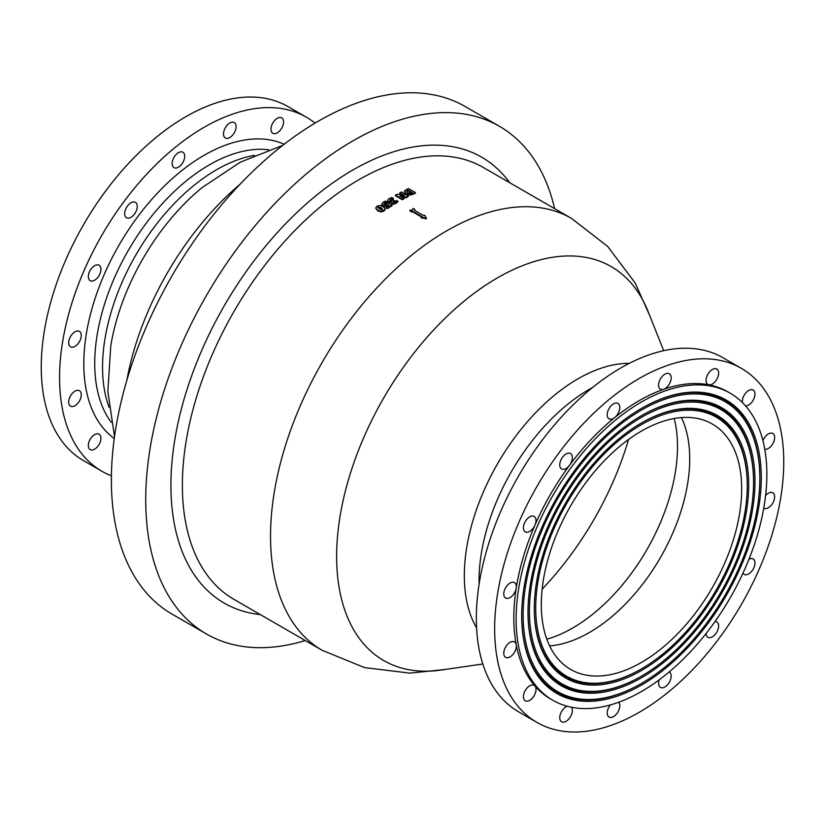 <?xml version="1.0" encoding="UTF-8"?>
<svg xmlns="http://www.w3.org/2000/svg" width="825" height="825" viewBox="0 0 825 825"><rect width="100%" height="100%" fill="white"/><g stroke="black" fill="none" stroke-linecap="round" stroke-linejoin="round"><path stroke-width="1.24" d="M315.026 123.131A204.425 118.027 120 0 0 306.333 117.181A204.425 118.027 120 0 0 148.799 171.94A204.425 118.027 120 0 0 59.565 377.675A204.425 118.027 120 0 0 101.908 471.25A204.425 118.027 120 0 0 111.406 475.798M101.908 471.25L83.593 460.68A204.425 118.027 -60 0 1 41.25 367.094A204.425 118.027 -60 0 1 130.484 161.37A204.425 118.027 -60 0 1 288.007 106.6L306.333 117.181M542.149 589.143A222.863 128.669 120 0 0 628.547 439.488M240.116 184.171A214.954 124.101 120 0 0 126.823 380.407M663.702 350.687L648.11 311.551A227.453 131.319 120 0 0 383.738 397.918A227.453 131.319 120 0 0 441.127 670.055L482.821 663.981M494.649 628.856A204.425 118.027 120 0 0 536.993 722.442A204.425 118.027 120 0 0 741.417 604.416A204.425 118.027 120 0 0 741.407 368.373A204.425 118.027 120 0 0 583.883 423.132A204.425 118.027 120 0 0 494.649 628.856M536.993 722.442L518.667 711.872A204.425 118.027 -60 0 1 476.334 618.286A204.425 118.027 -60 0 1 565.568 412.562A204.425 118.027 -60 0 1 723.092 357.792L741.407 368.373M272.817 133.279A8.91 5.146 -60 0 1 272.817 122.997A8.91 5.146 -60 0 1 281.727 117.851A8.91 5.146 -60 0 1 282.14 127.37A8.91 5.146 -60 0 1 273.776 133.629A8.91 5.146 -60 0 1 272.817 133.279L272.817 133.279M227.401 138.373A8.91 5.146 -60 0 1 225.349 137.981A8.91 5.146 -60 0 1 225.349 127.7A8.91 5.146 -60 0 1 234.259 122.554A8.91 5.146 -60 0 1 235.362 130.484A8.91 5.146 -60 0 1 228.577 138.105A8.91 5.146 -60 0 1 227.401 138.373M178.427 167.197A8.91 5.146 -60 0 1 173.982 167.64A8.91 5.146 -60 0 1 173.982 157.358A8.91 5.146 -60 0 1 182.882 152.213A8.91 5.146 -60 0 1 184.46 158.555A8.91 5.146 -60 0 1 179.664 166.351A8.91 5.146 -60 0 1 178.427 167.197M133.382 215.356A8.91 5.146 -60 0 1 126.514 217.748A8.91 5.146 -60 0 1 126.514 207.457A8.91 5.146 -60 0 1 135.424 202.321A8.91 5.146 -60 0 1 134.465 214.057A8.91 5.146 -60 0 1 133.382 215.356M99.093 275.519A8.91 5.146 -60 0 1 90.183 280.665A8.91 5.146 -60 0 1 90.183 270.383A8.91 5.146 -60 0 1 99.093 265.238A8.91 5.146 -60 0 1 99.877 273.972A8.91 5.146 -60 0 1 99.093 275.519M80.798 338.539A8.91 5.146 -60 0 1 70.527 346.82A8.91 5.146 -60 0 1 70.527 336.538A8.91 5.146 -60 0 1 79.437 331.403A8.91 5.146 -60 0 1 81.159 336.961A8.91 5.146 -60 0 1 80.798 338.539M81.273 394.793A8.91 5.146 -60 0 1 77.385 403.765A8.91 5.146 -60 0 1 70.527 406.147A8.91 5.146 -60 0 1 70.527 395.866A8.91 5.146 -60 0 1 79.437 390.72A8.91 5.146 -60 0 1 81.159 393.453A8.91 5.146 -60 0 1 81.273 394.793M100.454 435.744A8.91 5.146 -60 0 1 98.134 445.912A8.91 5.146 -60 0 1 90.183 449.604A8.91 5.146 -60 0 1 90.183 439.323A8.91 5.146 -60 0 1 99.093 434.177A8.91 5.146 -60 0 1 99.877 434.827A8.91 5.146 -60 0 1 100.454 435.744M383.965 210.427L383.965 211.087L385.151 209.519L385.1 208.55L383.037 206.611L379.768 205.466L376.808 206.291L375.664 208.199L377.747 210.148L380.985 211.272L383.965 210.427L385.1 208.55M383.965 211.087L380.985 211.932L377.747 210.818L375.664 208.24M402.858 195.288L399.764 193.504L399.764 192.844L404.549 195.608L397.114 194.246A250.171 144.437 120 0 0 395.453 195.143L395.453 195.803L402.322 199.763A249.356 143.963 120 0 1 403.899 198.918L403.899 198.248L399.96 195.979L406.096 197.093L406.096 197.752L401.62 196.938M406.096 197.093A250.171 144.437 -60 0 1 408.21 195.999L408.21 196.659A249.356 143.963 120 0 0 406.096 197.752M397.908 201.248L396.443 200.403A250.171 144.437 120 0 0 396.299 200.485L394.226 202.208L393.061 201.475L393.948 200.784A250.171 144.437 -60 0 1 394.226 200.63L393.02 199.928A250.171 144.437 120 0 0 392.721 200.104L391.545 200.681L389.926 199.918L393.143 198.464A250.171 144.437 -60 0 1 393.308 198.361L391.823 197.505L389.07 198.598L387.626 200.166L388.513 201.547L391.473 201.589L391.906 203.29L393.907 203.62L397.908 201.248L397.908 201.908L393.907 204.28L391.906 203.95L391.545 202.29M391.545 201.63L391.267 202.661M391.473 202.249L388.513 202.208L387.626 200.166M393.308 198.361L393.308 199.031A249.356 143.963 120 0 0 393.143 199.124L389.926 200.578M394.226 200.63L394.226 201.29A249.356 143.963 120 0 0 393.948 201.444L393.061 202.135M414.851 209.406L413.129 208.416L412.283 210.014L409.695 210.396L412.634 211.2L422.091 216.666A250.171 144.437 120 0 0 421.224 217.161L426.381 218.151L424.658 215.181A250.171 144.437 120 0 0 423.802 215.676L414.47 210.282L414.851 209.406L414.697 210.416M426.381 218.151L426.381 218.811L421.224 217.831L421.224 217.161M421.513 216.996L412.634 211.86L411.417 212.046L409.695 210.396M392.009 205.095L392.009 205.755A249.356 143.963 120 0 0 387.451 208.622L386.162 207.879L386.162 207.219L387.451 207.962A250.171 144.437 -60 0 1 392.009 205.095L388.152 202.868A250.171 144.437 120 0 0 387.998 202.96L385.44 204.487L384.388 204.311L383.924 203.693L384.687 202.826L387.049 202.063A250.171 144.437 -60 0 1 387.203 201.97L385.708 201.104L383.058 202.249L381.666 204.724L382.718 206.126L385.265 206.59L388.534 205.703M387.203 201.97L387.203 202.63A249.356 143.963 120 0 0 387.049 202.733L383.924 204.352M415.357 192.534L408.488 188.564A250.171 144.437 120 0 0 406.343 189.575L404.384 191.091L405.797 193.493L410.149 194.442L413.232 193.524A250.171 144.437 -60 0 1 415.357 192.534L415.357 193.194A249.356 143.963 120 0 0 413.232 194.195L410.149 195.112L405.797 194.164L404.384 191.761M404.384 191.091L404.343 191.905M381.305 207.745L382.697 209.694L379.479 208.972L378.077 207.023L381.305 207.745L381.305 208.416L377.922 207.828M377.778 207.477L378.077 207.023L378.077 207.694M382.697 210.354L381.305 208.416M408.21 195.999L401.342 192.029A250.171 144.437 120 0 0 399.764 192.844M395.453 195.143L402.322 199.103L402.322 199.763M402.322 199.103A250.171 144.437 -60 0 1 403.899 198.248M393.907 203.62L393.907 204.28M390.122 201.908L390.122 202.568M393.143 198.464L393.143 199.124M411.417 211.386L411.417 212.046M412.634 211.2L412.634 211.86M381.666 203.961L382.718 205.466L385.265 205.93L387.936 204.703L389.08 205.363A250.171 144.437 120 0 0 386.162 207.219M387.451 207.962L387.451 208.622M387.936 204.703L387.936 205.363M385.265 205.93L385.265 206.59M387.049 202.063L387.049 202.733M412.325 192.617L410.438 193.277L407.571 192.627L406.55 191.111L408.014 190.132A250.171 144.437 -60 0 1 408.055 190.111L412.356 192.596A250.171 144.437 120 0 0 412.325 192.617M408.055 190.111L408.055 190.781A249.356 143.963 120 0 0 408.014 190.792L406.55 191.782M411.716 192.895L408.055 190.781M748.956 559.247A8.91 5.146 -60 0 1 753.132 558.958A8.91 5.146 -60 0 1 753.132 569.24A8.91 5.146 -60 0 1 744.222 574.375A8.91 5.146 -60 0 1 742.995 573.086M715.069 621.462A8.91 5.146 -60 0 1 716.801 621.875A8.91 5.146 -60 0 1 716.801 632.156A8.91 5.146 -60 0 1 707.902 637.302A8.91 5.146 -60 0 1 706.056 633.538M669.209 671.911A8.91 5.146 -60 0 1 669.343 671.983A8.91 5.146 -60 0 1 669.343 682.265A8.91 5.146 -60 0 1 660.433 687.411A8.91 5.146 -60 0 1 659.216 679.81M618.698 702.24A8.91 5.146 -60 0 1 617.543 712.625A8.91 5.146 -60 0 1 609.056 717.069A8.91 5.146 -60 0 1 610.304 704.952M571.477 707.242A8.91 5.146 -60 0 1 569.9 717.585A8.91 5.146 -60 0 1 561.598 721.772A8.91 5.146 -60 0 1 560.484 713.873A8.91 5.146 -60 0 1 567.208 706.241M730.146 393.174L727.846 391.854A177.303 102.362 120 0 0 708.85 384.821A8.91 5.146 -60 0 1 707.902 384.471A8.91 5.146 -60 0 1 707.902 374.189A8.91 5.146 -60 0 1 716.801 369.043A8.91 5.146 -60 0 1 717.224 378.562A8.91 5.146 -60 0 1 708.85 384.821A177.303 102.362 120 0 0 663.661 389.297A8.91 5.146 -60 0 1 660.433 389.173A8.91 5.146 -60 0 1 660.433 378.892A8.91 5.146 -60 0 1 669.343 373.746A8.91 5.146 -60 0 1 670.436 381.676A8.91 5.146 -60 0 1 663.661 389.297A177.303 102.362 120 0 0 614.738 417.543A8.91 5.146 -60 0 1 609.056 418.832A8.91 5.146 -60 0 1 609.056 408.55A8.91 5.146 -60 0 1 617.966 403.404A8.91 5.146 -60 0 1 619.534 409.747A8.91 5.146 -60 0 1 614.738 417.543A177.303 102.362 120 0 0 569.549 465.248A8.91 5.146 -60 0 1 561.598 468.94A8.91 5.146 -60 0 1 561.598 458.648A8.91 5.146 -60 0 1 570.498 453.513A8.91 5.146 -60 0 1 569.549 465.248A177.303 102.362 120 0 0 534.961 525.164A8.91 5.146 -60 0 1 525.267 531.857A8.91 5.146 -60 0 1 525.267 521.575A8.91 5.146 -60 0 1 534.177 516.429A8.91 5.146 -60 0 1 534.961 525.164A177.303 102.362 120 0 0 516.233 588.153A8.91 5.146 -60 0 1 511.892 596.207A8.91 5.146 -60 0 1 505.612 598.012A8.91 5.146 -60 0 1 505.612 587.73A8.91 5.146 -60 0 1 514.511 582.594A8.91 5.146 -60 0 1 516.233 588.153A177.303 102.362 120 0 0 516.233 644.645A8.91 5.146 -60 0 1 513.026 654.328A8.91 5.146 -60 0 1 505.612 657.339A8.91 5.146 -60 0 1 505.612 647.058A8.91 5.146 -60 0 1 514.511 641.912A8.91 5.146 -60 0 1 516.233 644.645A177.303 102.362 120 0 0 534.961 686.018A8.91 5.146 -60 0 1 533.713 696.393A8.91 5.146 -60 0 1 525.267 700.796A8.91 5.146 -60 0 1 525.267 690.515A8.91 5.146 -60 0 1 534.177 685.369A8.91 5.146 -60 0 1 534.961 686.018A177.303 102.362 120 0 0 550.553 698.95L552.843 700.281A177.303 102.362 120 0 0 689.473 652.781A177.303 102.362 120 0 0 766.858 474.344A177.303 102.362 120 0 0 730.146 393.174A177.303 102.362 120 0 0 552.843 495.547A177.303 102.362 120 0 0 552.843 700.281M742.49 402.652A8.91 5.146 -60 0 1 745.738 392.999A8.91 5.146 -60 0 1 753.132 390.019A8.91 5.146 -60 0 1 753.658 399.3A8.91 5.146 -60 0 1 745.491 405.838M762.919 440.612A8.91 5.146 -60 0 1 772.788 433.476A8.91 5.146 -60 0 1 773.18 443.035A8.91 5.146 -60 0 1 764.775 449.243M765.6 495.536A8.91 5.146 -60 0 1 772.788 492.793A8.91 5.146 -60 0 1 772.788 503.085A8.91 5.146 -60 0 1 763.888 508.221A8.91 5.146 -60 0 1 763.764 508.148M741.675 488.885A141.683 81.799 120 0 0 712.326 424.029A141.683 81.799 120 0 0 570.653 505.828A141.683 81.799 120 0 0 570.653 669.426A141.683 81.799 120 0 0 679.831 631.465A141.683 81.799 120 0 0 741.675 488.885M554.637 208.653A293.071 169.208 120 0 0 499.496 126.338L465.156 106.508A293.071 169.208 120 0 0 172.074 275.715A293.071 169.208 120 0 0 172.074 614.13L206.425 633.961A293.071 169.208 120 0 0 305.281 640.551M499.496 126.338A293.071 169.208 120 0 0 206.425 295.546A293.071 169.208 120 0 0 206.425 633.961M761.279 477.572A169.414 97.814 120 0 0 641.489 408.406A169.414 97.814 120 0 0 521.699 615.893A169.414 97.814 120 0 0 641.489 685.049A169.414 97.814 120 0 0 761.279 477.572M759.846 477.572L759.846 478.397A167.382 96.638 120 0 0 641.489 410.056A167.382 96.638 120 0 0 523.132 615.068A167.382 96.638 120 0 0 641.489 683.399A167.382 96.638 120 0 0 759.846 478.397L759.846 477.572A168.393 97.226 120 0 0 641.128 408.612M521.699 615.471A168.393 97.226 120 0 0 640.778 683.812L641.489 683.399M754.978 481.202A160.504 92.668 120 0 0 641.489 415.676A160.504 92.668 120 0 0 528 612.253A160.504 92.668 120 0 0 641.489 677.779A160.504 92.668 120 0 0 754.978 481.202M753.555 481.202L753.555 482.027A158.483 91.503 120 0 0 641.489 417.326A158.483 91.503 120 0 0 529.423 611.428A158.483 91.503 120 0 0 641.489 676.129A158.483 91.503 120 0 0 753.555 482.027L753.555 481.202A159.493 92.08 120 0 0 641.128 415.882M528 611.841A159.493 92.08 120 0 0 640.778 676.541L641.489 676.129M748.688 484.842A151.594 87.522 120 0 0 641.489 422.947A151.594 87.522 120 0 0 534.291 608.613A151.594 87.522 120 0 0 641.489 670.508A151.594 87.522 120 0 0 748.688 484.842M747.254 484.842L747.254 485.667A149.572 86.357 120 0 0 641.489 424.597A149.572 86.357 120 0 0 535.724 607.788A149.572 86.357 120 0 0 641.489 668.858A149.572 86.357 120 0 0 747.254 485.667L747.254 484.842A150.583 86.945 120 0 0 641.128 423.153M534.291 608.2A150.583 86.945 120 0 0 640.778 669.271L641.489 668.858M546.81 639.2A148.129 85.522 120 0 0 677.49 446.562A148.129 85.522 120 0 0 674.231 418.492M202.28 187.461A166.867 96.339 120 0 0 110.777 345.809M629.279 363.351A160.7 92.782 120 0 0 497.609 463.66A160.7 92.782 120 0 0 476.572 627.846M284.13 144.272A170.146 98.237 120 0 0 119.047 245.097A170.146 98.237 120 0 0 114.263 438.477M571.529 218.398A249.356 143.963 120 0 0 322.173 362.371A249.356 143.963 120 0 0 322.173 650.306L234.011 599.404A249.356 143.963 120 0 1 234.011 311.468A249.356 143.963 120 0 1 483.368 167.506L571.529 218.398L607.716 246.469L635.147 282.954L649.564 315.202M380.985 211.272L380.985 211.932M377.747 210.148L377.747 210.818M396.155 202.775L396.155 203.435M391.906 203.29L391.906 203.95M388.513 201.547L388.513 202.208M393.948 200.784L393.948 201.444M390.73 199.176L390.73 199.836M387.327 205.105L387.327 205.765M382.718 205.466L382.718 206.126M384.687 202.826L384.687 203.497M385.966 202.3L385.966 202.96M405.797 193.493L405.797 194.164M410.149 194.442L410.149 195.112M413.232 193.524L413.232 194.195M408.014 190.132L408.014 190.792M549.615 645.893A141.683 81.799 120 0 0 689.731 458.896A141.683 81.799 120 0 0 681.419 417.574M268.744 149.758A162.082 93.576 120 0 0 128.298 250.439A162.082 93.576 120 0 0 111.323 422.41M254.482 155.368A161.195 93.07 120 0 0 135.939 254.853A161.195 93.07 120 0 0 109.055 407.251M509.664 182.686A257.452 148.644 120 0 0 224.235 305.827A257.452 148.644 120 0 0 260.308 614.594M592.711 387.379A156.255 90.214 120 0 0 479.098 584.162M282.655 145.417L240.281 162.195L202.249 187.492M114.52 436.631L107.869 391.545L110.756 345.953M445.015 669.488L409.891 673.128L364.567 667.611L322.173 650.306"/></g></svg>
